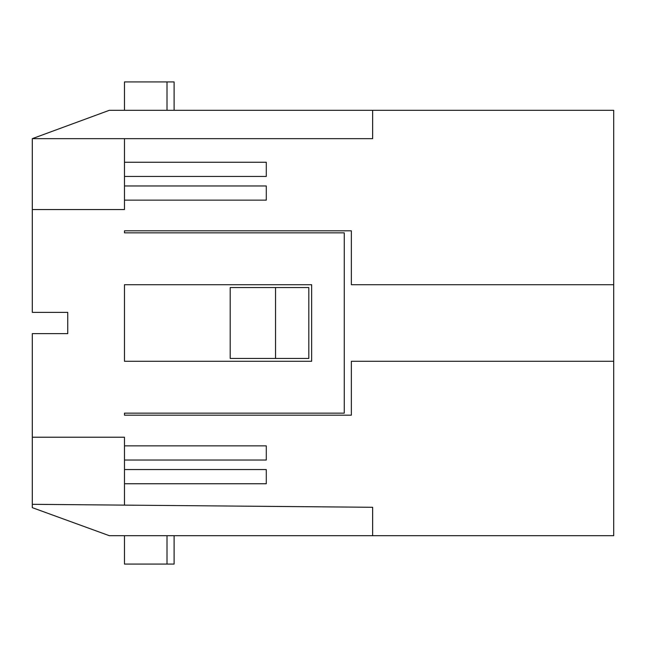 <?xml version="1.0" encoding="UTF-8"?>
<svg xmlns="http://www.w3.org/2000/svg" width="646" height="646" viewBox="0 0 646 646"><rect width="100%" height="100%" fill="white"/><g stroke="black" fill="none" stroke-linecap="round" stroke-linejoin="round"><path stroke-width="0.97" d="M613.7 361.284L351.359 361.284L351.359 415.176L124.476 415.176L124.476 413.141L344.27 413.141L344.27 232.859L124.476 232.859L124.476 230.824L351.359 230.824L351.359 284.716L613.7 284.716L613.7 535.704L109.368 535.704L32.3 507.659L32.3 504.316L372.629 507.288L372.629 535.704M32.3 138.656L109.368 110.296L372.629 110.296L372.629 138.656L32.3 138.656L32.3 312.365L67.749 312.365L67.749 333.635L32.3 333.635L32.3 504.316M124.476 535.704L124.476 564.071L174.105 564.071L174.105 535.704M275.535 358.449L308.82 358.449L308.82 287.551L275.535 287.551L275.535 358.449L230.186 358.449L230.186 287.551L275.535 287.551M124.476 445.861L124.476 460.041L266.281 460.041L266.281 445.861L124.476 445.861L124.476 437.221L32.3 437.221M124.476 110.296L124.476 81.929L174.105 81.929L174.105 110.296M372.629 110.296L613.7 110.296L613.7 284.716M124.476 138.656L124.476 162.251L266.281 162.251L266.281 176.431L124.476 176.431L124.476 209.554L32.3 209.554M124.476 460.041L124.476 505.115M124.476 361.284L311.655 361.284L311.655 284.716L124.476 284.716L124.476 361.284M124.476 483.749L266.281 483.749L266.281 469.569L124.476 469.569M124.476 162.251L124.476 176.431M124.476 185.959L266.281 185.959L266.281 200.139L124.476 200.139M167.015 564.071L167.015 535.704M167.015 110.296L167.015 81.929"/></g></svg>
